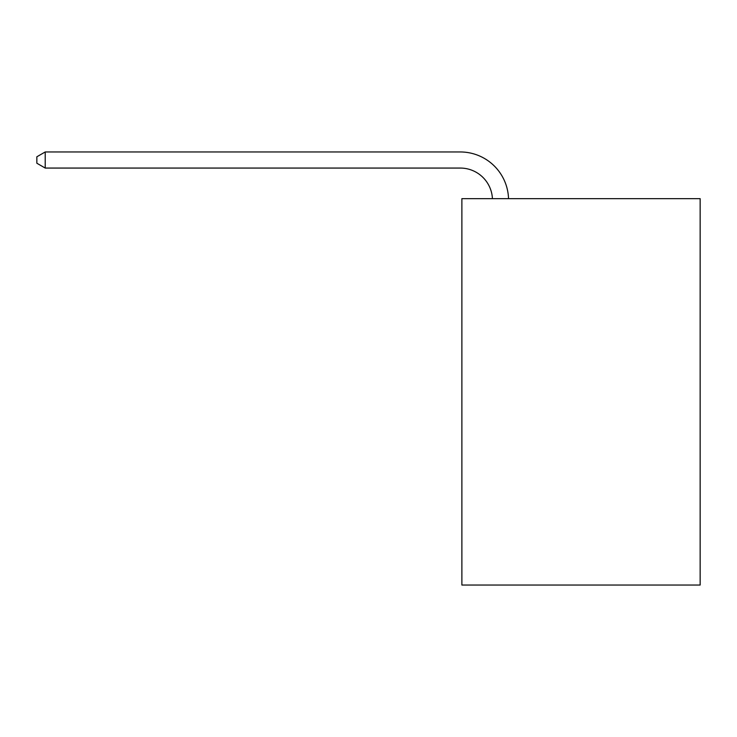 <?xml version="1.0" encoding="UTF-8"?>
<svg xmlns="http://www.w3.org/2000/svg" width="737" height="737" viewBox="0 0 737 737"><rect width="100%" height="100%" fill="white"/><g stroke="black" fill="none" stroke-linecap="round" stroke-linejoin="round"><path stroke-width="1.11" d="M700.15 198.649L700.15 585.04L461.878 585.04L461.878 198.649L700.15 198.649M492.427 198.649A32.198 32.198 -75.6 0 0 460.266 168.064L45.224 168.064L36.85 163.227L36.85 156.788L45.224 151.96L460.266 151.96A48.301 48.301 104.4 0 1 508.539 198.649M45.224 151.96L45.224 168.064"/></g></svg>
